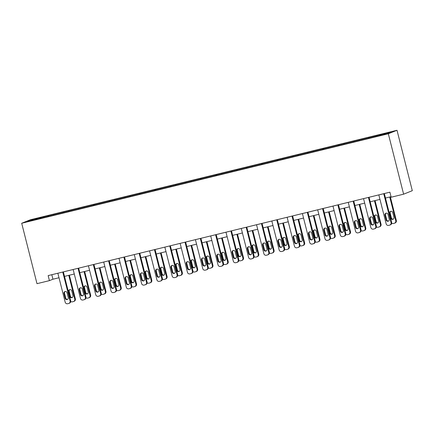 <?xml version="1.0" encoding="UTF-8"?>
<svg xmlns="http://www.w3.org/2000/svg" width="434" height="434" viewBox="0 0 434 434"><rect width="100%" height="100%" fill="white"/><g stroke="black" fill="none" stroke-linecap="round" stroke-linejoin="round"><path stroke-width="0.65" d="M397.012 130.271L30.385 219.756L21.7 223.26L388.327 133.77L397.012 130.271L412.3 190.683L403.615 194.182L388.327 133.77M44.214 217.494L370.137 137.941L387.654 133.531L391.218 132.088L369.546 137.242L369.746 138.034M44.149 217.374L27.494 221.438L31.064 220L48.575 215.589L48.776 216.382M369.546 137.242L48.575 215.589M403.615 194.182L391.17 197.22L389.895 192.186L48.158 275.601L49.427 280.635L52.953 279.214L58.997 277.738M53.594 214.499L53.604 215.063M63.001 212.204L63.017 212.904M68.881 210.767L68.892 211.331M78.288 208.472L78.299 209.172M84.163 207.034L84.174 207.604M93.57 204.739L93.581 205.445M99.451 203.307L99.457 203.871M108.853 201.013L108.869 201.712M114.733 199.575L114.744 200.139M124.14 197.28L124.151 197.98M130.016 195.843L130.026 196.412M139.422 193.548L139.433 194.253M145.303 192.116L145.314 192.68M154.705 189.821L154.721 190.521M160.585 188.383L160.596 188.947M169.992 186.088L170.003 186.788M175.868 184.651L175.878 185.22M185.275 182.356L185.285 183.061M191.155 180.924L191.166 181.488M200.562 178.629L200.573 179.329M206.438 177.191L206.448 177.756M215.844 174.897L215.855 175.596M221.72 173.459L221.731 174.029M231.127 171.164L231.143 171.864M237.007 169.732L237.018 170.296M246.414 167.437L246.425 168.137M252.29 166L252.3 166.564M261.697 163.705L261.707 164.405M267.577 162.267L267.583 162.837M276.979 159.972L276.995 160.672M282.859 158.54L282.87 159.104M292.266 156.24L292.277 156.945M298.142 154.808L298.153 155.372M307.549 152.513L307.56 153.213M313.429 151.075L313.44 151.645M322.831 148.781L322.847 149.48M328.712 147.348L328.722 147.913M338.119 145.048L338.129 145.753M343.994 143.616L344.005 144.18M353.401 141.321L353.417 142.021M359.281 139.884L359.292 140.453M368.688 137.589L368.699 138.289M374.564 136.157L374.575 136.721M49.427 280.635L36.988 283.673L21.7 223.26M64.509 276.393L74.285 274.006M79.791 272.666L89.567 270.279M95.073 268.934L104.854 266.547M110.361 265.201L120.137 262.814M125.643 261.474L135.419 259.087M140.931 257.742L150.707 255.355M156.213 254.009L165.989 251.622M171.495 250.277L181.271 247.895M186.783 246.55L196.559 244.163M202.065 242.818L211.841 240.431M217.347 239.085L227.123 236.704M232.635 235.358L242.411 232.971M247.917 231.626L257.693 229.239M263.205 227.893L272.981 225.512M278.487 224.166L288.263 221.779M293.769 220.434L303.545 218.047M309.057 216.702L318.833 214.32M324.339 212.975L334.115 210.588M339.621 209.242L349.397 206.855M354.909 205.51L364.685 203.123M370.191 201.783L379.967 199.396M385.473 198.05L391.034 196.694M31.064 220L31.573 220.439M47.718 215.931L47.729 216.637M51.809 274.706L52.953 279.214M354.258 140.974L354.459 141.766M338.976 144.706L339.176 145.498M323.688 148.433L323.889 149.225M308.406 152.166L308.607 152.958M293.124 155.898L293.324 156.69M277.836 159.625L278.037 160.417M262.554 163.358L262.754 164.15M247.272 167.09L247.472 167.882M231.984 170.817L232.185 171.609M216.702 174.549L216.902 175.341M201.414 178.282L201.615 179.074M186.132 182.014L186.332 182.806M170.85 185.741L171.05 186.533M155.562 189.474L155.763 190.266M140.28 193.206L140.48 193.998M124.997 196.933L125.198 197.725M109.71 200.665L109.91 201.457M94.428 204.398L94.628 205.19M79.145 208.125L79.341 208.917M63.858 211.857L64.058 212.649M383.727 193.694L391.056 222.658A2.078 2.018 -112 0 1 389.607 225.148L388.625 225.387A2.078 2.018 -112 0 1 386.157 223.852L378.828 194.888M389.873 225.062L390.459 224.828A2.078 2.018 68 0 0 391.642 222.42L384.334 193.542M389.255 219.246A1.66 1.611 68 0 1 388.311 221.172A1.66 1.611 68 0 1 386.119 220.011L384.898 215.183A1.66 1.611 68 0 1 385.842 213.257A1.66 1.611 68 0 1 388.034 214.412L389.255 219.246M388.593 221.025A1.66 1.611 68 0 1 386.71 219.778L385.484 214.944A1.66 1.611 68 0 1 386.151 213.165M389.743 197.009L395.754 220.765L396.34 220.526A2.078 2.018 68 0 1 395.157 222.935L394.571 223.168A2.078 2.018 -112 0 0 395.754 220.765M390.35 196.862L396.34 220.526M390.844 211.271A1.66 1.611 -112 0 0 390.182 213.051L391.403 217.884A1.66 1.611 -112 0 0 393.291 219.132M393.953 217.353L392.732 212.519A1.66 1.611 -112 0 0 390.54 211.363A1.66 1.611 -112 0 0 389.596 213.284L390.817 218.118A1.66 1.611 -112 0 0 393.009 219.278A1.66 1.611 -112 0 0 393.953 217.353M391.696 223.184A2.078 2.018 -112 0 0 393.323 223.494L394.3 223.255A2.078 2.018 -112 0 0 394.571 223.168M368.444 197.421L375.773 226.385A2.078 2.018 -112 0 1 374.32 228.881L373.343 229.119A2.078 2.018 -112 0 1 370.875 227.584L363.546 198.62M374.591 228.794L375.177 228.555A2.078 2.018 68 0 0 376.359 226.152L369.052 197.275M373.972 222.978A1.66 1.611 68 0 1 373.028 224.904A1.66 1.611 68 0 1 370.837 223.743L369.616 218.91A1.66 1.611 68 0 1 370.56 216.984A1.66 1.611 68 0 1 372.752 218.145L373.972 222.978M373.311 224.752A1.66 1.611 68 0 1 371.423 223.505L370.202 218.676A1.66 1.611 68 0 1 370.864 216.897M353.157 201.154L360.486 230.118A2.078 2.018 -112 0 1 359.037 232.613L358.055 232.852A2.078 2.018 -112 0 1 355.587 231.317L348.258 202.347M359.303 232.526L359.894 232.288A2.078 2.018 68 0 0 361.072 229.884L353.77 201.007M358.69 226.711A1.66 1.611 68 0 1 357.741 228.631A1.66 1.611 68 0 1 355.554 227.476L354.328 222.642A1.66 1.611 68 0 1 355.278 220.716A1.66 1.611 68 0 1 357.464 221.877L358.69 226.711M358.023 228.485A1.66 1.611 68 0 1 356.14 227.237L354.914 222.403A1.66 1.611 68 0 1 355.582 220.629M374.455 200.741L380.466 224.492L381.052 224.259A2.078 2.018 68 0 1 379.875 226.662L379.283 226.901A2.078 2.018 -112 0 0 380.466 224.492M375.068 200.589L381.052 224.259M375.562 215.004A1.66 1.611 -112 0 0 374.895 216.778L376.121 221.611A1.66 1.611 -112 0 0 378.003 222.859M378.67 221.085L377.444 216.251A1.66 1.611 -112 0 0 375.258 215.09A1.66 1.611 -112 0 0 374.309 217.016L375.535 221.85A1.66 1.611 -112 0 0 377.721 223.011A1.66 1.611 -112 0 0 378.67 221.085M376.408 226.911A2.078 2.018 -112 0 0 378.036 227.226L379.018 226.987A2.078 2.018 -112 0 0 379.283 226.901M359.173 204.468L365.184 228.224L365.77 227.986A2.078 2.018 68 0 1 364.587 230.394L364.001 230.633A2.078 2.018 -112 0 0 365.184 228.224M359.781 204.322L365.77 227.986M360.28 218.736A1.66 1.611 -112 0 0 359.612 220.51L360.838 225.344A1.66 1.611 -112 0 0 362.721 226.591M363.383 224.817L362.162 219.984A1.66 1.611 -112 0 0 359.97 218.823A1.66 1.611 -112 0 0 359.026 220.749L360.247 225.582A1.66 1.611 -112 0 0 362.439 226.738A1.66 1.611 -112 0 0 363.383 224.817M361.126 230.644A2.078 2.018 -112 0 0 362.753 230.959L363.735 230.714A2.078 2.018 -112 0 0 364.001 230.633M337.874 204.886L345.204 233.85A2.078 2.018 -112 0 1 343.755 236.34L342.773 236.579A2.078 2.018 -112 0 1 340.305 235.044L332.976 206.079M344.021 236.253L344.607 236.02A2.078 2.018 68 0 0 345.789 233.611L338.482 204.734M343.402 230.438A1.66 1.611 68 0 1 342.459 232.364A1.66 1.611 68 0 1 340.267 231.203L339.046 226.374A1.66 1.611 68 0 1 339.99 224.449A1.66 1.611 68 0 1 342.182 225.604L343.402 230.438M342.741 232.217A1.66 1.611 68 0 1 340.858 230.969L339.632 226.136A1.66 1.611 68 0 1 340.299 224.356M322.592 208.613L329.921 237.582A2.078 2.018 -112 0 1 328.467 240.073L327.491 240.311A2.078 2.018 -112 0 1 325.023 238.776L317.693 209.812M328.739 239.986L329.325 239.747A2.078 2.018 68 0 0 330.507 237.344L323.2 208.466M328.12 234.17A1.66 1.611 68 0 1 327.176 236.096A1.66 1.611 68 0 1 324.985 234.935L323.764 230.101A1.66 1.611 68 0 1 324.708 228.175A1.66 1.611 68 0 1 326.894 229.336L328.12 234.17M327.453 235.944A1.66 1.611 68 0 1 325.571 234.696L324.35 229.868A1.66 1.611 68 0 1 325.012 228.089M307.305 212.345L314.634 241.309A2.078 2.018 -112 0 1 313.185 243.805L312.203 244.044A2.078 2.018 -112 0 1 309.735 242.508L302.406 213.544M313.451 243.718L314.037 243.479A2.078 2.018 68 0 0 315.22 241.076L307.912 212.199M312.838 237.903A1.66 1.611 68 0 1 311.889 239.828A1.66 1.611 68 0 1 309.702 238.667L308.476 233.834A1.66 1.611 68 0 1 309.426 231.908A1.66 1.611 68 0 1 311.612 233.069L312.838 237.903M312.171 239.677A1.66 1.611 68 0 1 310.288 238.429L309.062 233.595A1.66 1.611 68 0 1 309.73 231.821M343.891 208.201L349.896 231.957L350.488 231.718A2.078 2.018 68 0 1 349.305 234.127L348.719 234.36A2.078 2.018 -112 0 0 349.896 231.957M344.498 208.054L350.488 231.718M344.992 222.463A1.66 1.611 -112 0 0 344.33 224.242L345.551 229.076A1.66 1.611 -112 0 0 347.433 230.324M348.101 228.544L346.874 223.711A1.66 1.611 -112 0 0 344.688 222.555A1.66 1.611 -112 0 0 343.744 224.476L344.965 229.309A1.66 1.611 -112 0 0 347.157 230.47A1.66 1.611 -112 0 0 348.101 228.544M345.844 234.376A2.078 2.018 -112 0 0 347.471 234.685L348.448 234.447A2.078 2.018 -112 0 0 348.719 234.36M328.603 211.933L334.614 235.684L335.2 235.45A2.078 2.018 68 0 1 334.017 237.854L333.431 238.092A2.078 2.018 -112 0 0 334.614 235.684M329.211 211.781L335.2 235.45M329.71 226.195A1.66 1.611 -112 0 0 329.043 227.975L330.269 232.803A1.66 1.611 -112 0 0 332.151 234.051M332.818 232.277L331.592 227.443A1.66 1.611 -112 0 0 329.401 226.282A1.66 1.611 -112 0 0 328.457 228.208L329.683 233.042A1.66 1.611 -112 0 0 331.869 234.203A1.66 1.611 -112 0 0 332.818 232.277M330.556 238.103A2.078 2.018 -112 0 0 332.184 238.418L333.166 238.179A2.078 2.018 -112 0 0 333.431 238.092M313.321 215.66L319.332 239.416L319.918 239.183A2.078 2.018 68 0 1 318.735 241.586L318.149 241.825A2.078 2.018 -112 0 0 319.332 239.416M313.928 215.514L319.918 239.183M314.422 229.928A1.66 1.611 -112 0 0 313.76 231.702L314.981 236.535A1.66 1.611 -112 0 0 316.869 237.783M317.531 236.009L316.31 231.176A1.66 1.611 -112 0 0 314.118 230.015A1.66 1.611 -112 0 0 313.174 231.94L314.395 236.774A1.66 1.611 -112 0 0 316.587 237.93A1.66 1.611 -112 0 0 317.531 236.009M315.274 241.836A2.078 2.018 -112 0 0 316.901 242.15L317.878 241.912A2.078 2.018 -112 0 0 318.149 241.825M292.022 216.078L299.351 245.042A2.078 2.018 -112 0 1 297.898 247.532L296.921 247.771A2.078 2.018 -112 0 1 294.453 246.235L287.124 217.271M298.169 247.445L298.755 247.212A2.078 2.018 68 0 0 299.937 244.803L292.63 215.926M297.55 241.629A1.66 1.611 68 0 1 296.606 243.555A1.66 1.611 68 0 1 294.415 242.394L293.194 237.566A1.66 1.611 68 0 1 294.138 235.64A1.66 1.611 68 0 1 296.33 236.801L297.55 241.629M296.889 243.409A1.66 1.611 68 0 1 295.001 242.161L293.78 237.327A1.66 1.611 68 0 1 294.442 235.548M298.033 219.392L304.044 243.148L304.635 242.91A2.078 2.018 68 0 1 303.453 245.318L302.861 245.552A2.078 2.018 -112 0 0 304.044 243.148M298.646 219.246L304.635 242.91M299.14 233.655A1.66 1.611 -112 0 0 298.478 235.434L299.699 240.268A1.66 1.611 -112 0 0 301.581 241.516M302.248 239.736L301.022 234.903A1.66 1.611 -112 0 0 298.836 233.747A1.66 1.611 -112 0 0 297.887 235.673L299.113 240.501A1.66 1.611 -112 0 0 301.299 241.662A1.66 1.611 -112 0 0 302.248 239.736M299.986 245.568A2.078 2.018 -112 0 0 301.619 245.877L302.596 245.639A2.078 2.018 -112 0 0 302.861 245.552M276.735 219.805L284.064 248.774A2.078 2.018 -112 0 1 282.615 251.264L281.639 251.503A2.078 2.018 -112 0 1 279.165 249.968L271.836 221.004M282.881 251.177L283.473 250.939A2.078 2.018 68 0 0 284.655 248.536L277.348 219.658M282.268 245.362A1.66 1.611 68 0 1 281.319 247.288A1.66 1.611 68 0 1 279.133 246.127L277.906 241.293A1.66 1.611 68 0 1 278.856 239.367A1.66 1.611 68 0 1 281.042 240.528L282.268 245.362M281.601 247.141A1.66 1.611 68 0 1 279.718 245.888L278.498 241.06A1.66 1.611 68 0 1 279.16 239.28M282.751 223.125L288.762 246.875L289.348 246.642A2.078 2.018 68 0 1 288.165 249.045L287.579 249.284A2.078 2.018 -112 0 0 288.762 246.875M283.359 222.973L289.348 246.642M283.858 237.387A1.66 1.611 -112 0 0 283.19 239.167L284.416 243.995A1.66 1.611 -112 0 0 286.299 245.243M286.961 243.469L285.74 238.635A1.66 1.611 -112 0 0 283.548 237.474A1.66 1.611 -112 0 0 282.605 239.4L283.825 244.233A1.66 1.611 -112 0 0 286.017 245.394A1.66 1.611 -112 0 0 286.961 243.469M284.704 249.295A2.078 2.018 -112 0 0 286.331 249.61L287.313 249.371A2.078 2.018 -112 0 0 287.579 249.284M261.452 223.537L268.782 252.501A2.078 2.018 -112 0 1 267.333 254.997L266.351 255.235A2.078 2.018 -112 0 1 263.883 253.7L256.554 224.736M267.599 254.91L268.185 254.671A2.078 2.018 68 0 0 269.368 252.268L262.06 223.391M266.981 249.094A1.66 1.611 68 0 1 266.037 251.02A1.66 1.611 68 0 1 263.845 249.859L262.624 245.026A1.66 1.611 68 0 1 263.568 243.1A1.66 1.611 68 0 1 265.76 244.261L266.981 249.094M266.319 250.868A1.66 1.611 68 0 1 264.436 249.621L263.21 244.787A1.66 1.611 68 0 1 263.877 243.013M267.469 226.857L273.48 250.608L274.066 250.375A2.078 2.018 68 0 1 272.883 252.778L272.297 253.017A2.078 2.018 -112 0 0 273.48 250.608M268.076 226.705L274.066 250.375M268.57 241.12A1.66 1.611 -112 0 0 267.908 242.894L269.129 247.727A1.66 1.611 -112 0 0 271.017 248.975M271.679 247.201L270.458 242.367A1.66 1.611 -112 0 0 268.266 241.206A1.66 1.611 -112 0 0 267.322 243.132L268.543 247.966A1.66 1.611 -112 0 0 270.735 249.121A1.66 1.611 -112 0 0 271.679 247.201M269.422 253.027A2.078 2.018 -112 0 0 271.049 253.342L272.026 253.103A2.078 2.018 -112 0 0 272.297 253.017M246.17 227.27L253.499 256.234A2.078 2.018 -112 0 1 252.046 258.724L251.069 258.962A2.078 2.018 -112 0 1 248.601 257.427L241.271 228.463M252.317 258.637L252.903 258.404A2.078 2.018 68 0 0 254.085 255.995L246.778 227.118M251.698 252.821A1.66 1.611 68 0 1 250.754 254.747A1.66 1.611 68 0 1 248.563 253.586L247.342 248.758A1.66 1.611 68 0 1 248.286 246.832A1.66 1.611 68 0 1 250.478 247.993L251.698 252.821M251.036 254.601A1.66 1.611 68 0 1 249.149 253.353L247.928 248.519A1.66 1.611 68 0 1 248.59 246.745M252.181 230.584L258.192 254.34L258.778 254.102A2.078 2.018 68 0 1 257.601 256.51L257.009 256.744A2.078 2.018 -112 0 0 258.192 254.34M252.794 230.438L258.778 254.102M253.288 244.847A1.66 1.611 -112 0 0 252.626 246.626L253.847 251.46A1.66 1.611 -112 0 0 255.729 252.707M256.396 250.928L255.17 246.094A1.66 1.611 -112 0 0 252.984 244.939A1.66 1.611 -112 0 0 252.035 246.865L253.261 251.693A1.66 1.611 -112 0 0 255.447 252.854A1.66 1.611 -112 0 0 256.396 250.928M254.134 256.76A2.078 2.018 -112 0 0 255.762 257.069L256.744 256.83A2.078 2.018 -112 0 0 257.009 256.744M230.883 230.996L238.212 259.966A2.078 2.018 -112 0 1 236.763 262.456L235.781 262.695A2.078 2.018 -112 0 1 233.313 261.159L225.984 232.195M237.029 262.369L237.62 262.131A2.078 2.018 68 0 0 238.798 259.727L231.496 230.85M236.416 256.554A1.66 1.611 68 0 1 235.467 258.48A1.66 1.611 68 0 1 233.28 257.319L232.054 252.485A1.66 1.611 68 0 1 233.004 250.559A1.66 1.611 68 0 1 235.19 251.72L236.416 256.554M235.749 258.333A1.66 1.611 68 0 1 233.866 257.085L232.646 252.252A1.66 1.611 68 0 1 233.308 250.472M236.899 234.317L242.91 258.073L243.496 257.834A2.078 2.018 68 0 1 242.313 260.237L241.727 260.476A2.078 2.018 -112 0 0 242.91 258.073M237.506 234.165L243.496 257.834M238.006 248.579A1.66 1.611 -112 0 0 237.338 250.358L238.564 255.187A1.66 1.611 -112 0 0 240.447 256.434M241.109 254.66L239.888 249.827A1.66 1.611 -112 0 0 237.696 248.666A1.66 1.611 -112 0 0 236.752 250.592L237.973 255.425A1.66 1.611 -112 0 0 240.165 256.586A1.66 1.611 -112 0 0 241.109 254.66M238.852 260.487A2.078 2.018 -112 0 0 240.479 260.801L241.461 260.563A2.078 2.018 -112 0 0 241.727 260.476M215.6 234.729L222.93 263.693A2.078 2.018 -112 0 1 221.481 266.188L220.499 266.427A2.078 2.018 -112 0 1 218.031 264.892L210.702 235.928M221.747 266.102L222.333 265.863A2.078 2.018 68 0 0 223.515 263.46L216.208 234.582M221.128 260.286A1.66 1.611 68 0 1 220.184 262.212A1.66 1.611 68 0 1 217.993 261.051L216.772 256.217A1.66 1.611 68 0 1 217.716 254.291A1.66 1.611 68 0 1 219.908 255.452L221.128 260.286M220.467 262.06A1.66 1.611 68 0 1 218.584 260.812L217.358 255.979A1.66 1.611 68 0 1 218.025 254.205M221.617 238.049L227.628 261.8L228.213 261.566A2.078 2.018 68 0 1 227.031 263.97L226.445 264.208A2.078 2.018 -112 0 0 227.628 261.8M222.224 237.897L228.213 261.566M222.718 252.311A1.66 1.611 -112 0 0 222.056 254.085L223.277 258.919A1.66 1.611 -112 0 0 225.159 260.167M225.826 258.393L224.6 253.559A1.66 1.611 -112 0 0 222.414 252.398A1.66 1.611 -112 0 0 221.47 254.324L222.691 259.158A1.66 1.611 -112 0 0 224.883 260.319A1.66 1.611 -112 0 0 225.826 258.393M223.57 264.219A2.078 2.018 -112 0 0 225.197 264.534L226.174 264.295A2.078 2.018 -112 0 0 226.445 264.208M200.318 238.461L207.647 267.425A2.078 2.018 -112 0 1 206.193 269.915L205.217 270.154A2.078 2.018 -112 0 1 202.749 268.619L195.419 239.655M206.465 269.829L207.051 269.595A2.078 2.018 68 0 0 208.233 267.187L200.926 238.309M205.846 264.013A1.66 1.611 68 0 1 204.902 265.939A1.66 1.611 68 0 1 202.711 264.783L201.49 259.95A1.66 1.611 68 0 1 202.434 258.024A1.66 1.611 68 0 1 204.626 259.185L205.846 264.013M205.179 265.792A1.66 1.611 68 0 1 203.296 264.545L202.076 259.711A1.66 1.611 68 0 1 202.738 257.937M206.329 241.776L212.34 265.532L212.926 265.293A2.078 2.018 68 0 1 211.743 267.702L211.157 267.935A2.078 2.018 -112 0 0 212.34 265.532M206.937 241.629L212.926 265.293M207.436 256.038A1.66 1.611 -112 0 0 206.768 257.818L207.994 262.651A1.66 1.611 -112 0 0 209.877 263.899M210.544 262.12L209.318 257.291A1.66 1.611 -112 0 0 207.132 256.131A1.66 1.611 -112 0 0 206.183 258.056L207.409 262.885A1.66 1.611 -112 0 0 209.595 264.046A1.66 1.611 -112 0 0 210.544 262.12M208.282 267.952A2.078 2.018 -112 0 0 209.91 268.261L210.891 268.022A2.078 2.018 -112 0 0 211.157 267.935M185.03 242.194L192.36 271.158A2.078 2.018 -112 0 1 190.911 273.648L189.929 273.887A2.078 2.018 -112 0 1 187.461 272.351L180.132 243.387M191.177 273.561L191.763 273.322A2.078 2.018 68 0 0 192.946 270.919L185.638 242.042M190.564 267.745A1.66 1.611 68 0 1 189.615 269.671A1.66 1.611 68 0 1 187.428 268.51L186.202 263.677A1.66 1.611 68 0 1 187.152 261.756A1.66 1.611 68 0 1 189.338 262.912L190.564 267.745M189.897 269.525A1.66 1.611 68 0 1 188.014 268.277L186.788 263.443A1.66 1.611 68 0 1 187.455 261.664M191.047 245.508L197.058 269.264L197.644 269.026A2.078 2.018 68 0 1 196.461 271.429L195.875 271.668A2.078 2.018 -112 0 0 197.058 269.264M191.654 245.356L197.644 269.026M192.148 259.771A1.66 1.611 -112 0 0 191.486 261.55L192.707 266.378A1.66 1.611 -112 0 0 194.595 267.632M195.257 265.852L194.036 261.018A1.66 1.611 -112 0 0 191.844 259.858A1.66 1.611 -112 0 0 190.9 261.783L192.121 266.617A1.66 1.611 -112 0 0 194.313 267.778A1.66 1.611 -112 0 0 195.257 265.852M193 271.679A2.078 2.018 -112 0 0 194.627 271.993L195.609 271.755A2.078 2.018 -112 0 0 195.875 271.668M169.748 245.921L177.077 274.885A2.078 2.018 -112 0 1 175.629 277.38L174.647 277.619A2.078 2.018 -112 0 1 172.179 276.084L164.849 247.12M175.895 277.293L176.481 277.055A2.078 2.018 68 0 0 177.663 274.651L170.356 245.774M175.276 271.478A1.66 1.611 68 0 1 174.332 273.404A1.66 1.611 68 0 1 172.141 272.243L170.92 267.409A1.66 1.611 68 0 1 171.864 265.483A1.66 1.611 68 0 1 174.056 266.644L175.276 271.478M174.614 273.252A1.66 1.611 68 0 1 172.727 272.004L171.506 267.17A1.66 1.611 68 0 1 172.173 265.396M175.759 249.241L181.77 272.991L182.361 272.758A2.078 2.018 68 0 1 181.179 275.161L180.587 275.4A2.078 2.018 -112 0 0 181.77 272.991M176.372 249.089L182.361 272.758M176.866 263.503A1.66 1.611 -112 0 0 176.204 265.277L177.425 270.111A1.66 1.611 -112 0 0 179.307 271.358M179.974 269.585L178.748 264.751A1.66 1.611 -112 0 0 176.562 263.59A1.66 1.611 -112 0 0 175.613 265.516L176.839 270.349A1.66 1.611 -112 0 0 179.025 271.51A1.66 1.611 -112 0 0 179.974 269.585M177.718 275.411A2.078 2.018 -112 0 0 179.345 275.726L180.322 275.487A2.078 2.018 -112 0 0 180.587 275.4M154.461 249.653L161.79 278.617A2.078 2.018 -112 0 1 160.341 281.107L159.365 281.346A2.078 2.018 -112 0 1 156.891 279.811L149.562 250.847M160.613 281.02L161.198 280.787A2.078 2.018 68 0 0 162.381 278.378L155.074 249.501M159.994 275.205A1.66 1.611 68 0 1 159.045 277.131A1.66 1.611 68 0 1 156.858 275.975L155.632 271.142A1.66 1.611 68 0 1 156.582 269.216A1.66 1.611 68 0 1 158.768 270.377L159.994 275.205M159.327 276.984A1.66 1.611 68 0 1 157.444 275.736L156.224 270.903A1.66 1.611 68 0 1 156.886 269.129M160.477 252.968L166.488 276.724L167.074 276.485A2.078 2.018 68 0 1 165.891 278.894L165.305 279.127A2.078 2.018 -112 0 0 166.488 276.724M161.085 252.821L167.074 276.485M161.584 267.236A1.66 1.611 -112 0 0 160.916 269.009L162.142 273.843A1.66 1.611 -112 0 0 164.025 275.091M164.687 273.312L163.466 268.483A1.66 1.611 -112 0 0 161.274 267.322A1.66 1.611 -112 0 0 160.33 269.248L161.556 274.076A1.66 1.611 -112 0 0 163.743 275.237A1.66 1.611 -112 0 0 164.687 273.312M162.43 279.143A2.078 2.018 -112 0 0 164.057 279.453L165.039 279.214A2.078 2.018 -112 0 0 165.305 279.127M139.178 253.385L146.508 282.35A2.078 2.018 -112 0 1 145.059 284.84L144.077 285.078A2.078 2.018 -112 0 1 141.609 283.543L134.28 254.579M145.325 284.753L145.911 284.52A2.078 2.018 68 0 0 147.093 282.111L139.786 253.234M144.706 278.937A1.66 1.611 68 0 1 143.762 280.863A1.66 1.611 68 0 1 141.576 279.702L140.35 274.868A1.66 1.611 68 0 1 141.294 272.948A1.66 1.611 68 0 1 143.486 274.104L144.706 278.937M144.045 280.717A1.66 1.611 68 0 1 142.162 279.469L140.936 274.635A1.66 1.611 68 0 1 141.603 272.856M145.195 256.7L151.206 280.456L151.792 280.218A2.078 2.018 68 0 1 150.609 282.621L150.023 282.859A2.078 2.018 -112 0 0 151.206 280.456M145.802 256.554L151.792 280.218M146.296 270.962A1.66 1.611 -112 0 0 145.634 272.742L146.855 277.576A1.66 1.611 -112 0 0 148.743 278.823M149.404 277.044L148.184 272.21A1.66 1.611 -112 0 0 145.992 271.049A1.66 1.611 -112 0 0 145.048 272.975L146.269 277.809A1.66 1.611 -112 0 0 148.461 278.97A1.66 1.611 -112 0 0 149.404 277.044M147.148 282.87A2.078 2.018 -112 0 0 148.775 283.185L149.752 282.946A2.078 2.018 -112 0 0 150.023 282.859M123.896 257.112L131.225 286.077A2.078 2.018 -112 0 1 129.771 288.572L128.795 288.811A2.078 2.018 -112 0 1 126.327 287.275L118.997 258.311M130.043 288.485L130.629 288.247A2.078 2.018 68 0 0 131.811 285.843L124.504 256.966M129.424 282.67A1.66 1.611 68 0 1 128.48 284.596A1.66 1.611 68 0 1 126.289 283.435L125.068 278.601A1.66 1.611 68 0 1 126.012 276.675A1.66 1.611 68 0 1 128.204 277.836L129.424 282.67M128.762 284.444A1.66 1.611 68 0 1 126.874 283.196L125.654 278.362A1.66 1.611 68 0 1 126.316 276.588M129.907 260.433L135.918 284.183L136.509 283.95A2.078 2.018 68 0 1 135.327 286.353L134.735 286.592A2.078 2.018 -112 0 0 135.918 284.183M130.52 260.281L136.509 283.95M131.014 274.695A1.66 1.611 -112 0 0 130.352 276.469L131.573 281.303A1.66 1.611 -112 0 0 133.455 282.55M134.122 280.776L132.896 275.943A1.66 1.611 -112 0 0 130.71 274.782A1.66 1.611 -112 0 0 129.761 276.708L130.987 281.541A1.66 1.611 -112 0 0 133.173 282.702A1.66 1.611 -112 0 0 134.122 280.776M131.86 286.603A2.078 2.018 -112 0 0 133.488 286.917L134.469 286.679A2.078 2.018 -112 0 0 134.735 286.592M108.608 260.845L115.938 289.809A2.078 2.018 -112 0 1 114.489 292.299L113.507 292.538A2.078 2.018 -112 0 1 111.039 291.002L103.71 262.038M114.755 292.212L115.346 291.979A2.078 2.018 68 0 0 116.529 289.57L109.222 260.693M114.142 286.402A1.66 1.611 68 0 1 113.193 288.322A1.66 1.611 68 0 1 111.006 287.167L109.78 282.333A1.66 1.611 68 0 1 110.73 280.407A1.66 1.611 68 0 1 112.916 281.568L114.142 286.402M113.475 288.176A1.66 1.611 68 0 1 111.592 286.928L110.372 282.095A1.66 1.611 68 0 1 111.033 280.321M114.625 264.16L120.636 287.916L121.222 287.677A2.078 2.018 68 0 1 120.039 290.086L119.453 290.319A2.078 2.018 -112 0 0 120.636 287.916M115.232 264.013L121.222 287.677M115.732 278.427A1.66 1.611 -112 0 0 115.064 280.201L116.29 285.035A1.66 1.611 -112 0 0 118.173 286.283M118.835 284.503L117.614 279.675A1.66 1.611 -112 0 0 115.422 278.514A1.66 1.611 -112 0 0 114.478 280.44L115.699 285.274A1.66 1.611 -112 0 0 117.891 286.429A1.66 1.611 -112 0 0 118.835 284.503M116.578 290.335A2.078 2.018 -112 0 0 118.205 290.644L119.187 290.406A2.078 2.018 -112 0 0 119.453 290.319M93.326 264.577L100.655 293.541A2.078 2.018 -112 0 1 99.207 296.031L98.225 296.27A2.078 2.018 -112 0 1 95.757 294.735L88.427 265.771M99.473 295.945L100.059 295.711A2.078 2.018 68 0 0 101.241 293.303L93.934 264.425M98.854 290.129A1.66 1.611 68 0 1 97.91 292.055A1.66 1.611 68 0 1 95.719 290.894L94.498 286.06A1.66 1.611 68 0 1 95.442 284.14A1.66 1.611 68 0 1 97.634 285.295L98.854 290.129M98.192 291.908A1.66 1.611 68 0 1 96.31 290.661L95.084 285.827A1.66 1.611 68 0 1 95.751 284.048M99.343 267.892L105.353 291.648L105.939 291.409A2.078 2.018 68 0 1 104.757 293.813L104.171 294.051A2.078 2.018 -112 0 0 105.353 291.648M99.95 267.745L105.939 291.409M100.444 282.154A1.66 1.611 -112 0 0 99.782 283.934L101.003 288.767A1.66 1.611 -112 0 0 102.885 290.015M103.552 288.236L102.332 283.402A1.66 1.611 -112 0 0 100.14 282.246A1.66 1.611 -112 0 0 99.196 284.167L100.417 289.001A1.66 1.611 -112 0 0 102.608 290.162A1.66 1.611 -112 0 0 103.552 288.236M101.296 294.062A2.078 2.018 -112 0 0 102.923 294.377L103.9 294.138A2.078 2.018 -112 0 0 104.171 294.051M78.044 268.304L85.373 297.268A2.078 2.018 -112 0 1 83.919 299.764L82.943 300.002A2.078 2.018 -112 0 1 80.474 298.467L73.145 269.503M84.191 299.677L84.776 299.438A2.078 2.018 68 0 0 85.959 297.035L78.652 268.158M83.572 293.861A1.66 1.611 68 0 1 82.628 295.787A1.66 1.611 68 0 1 80.436 294.626L79.216 289.793A1.66 1.611 68 0 1 80.16 287.867A1.66 1.611 68 0 1 82.352 289.028L83.572 293.861M82.91 295.635A1.66 1.611 68 0 1 81.022 294.388L79.802 289.554A1.66 1.611 68 0 1 80.464 287.78M84.055 271.624L90.066 295.375L90.652 295.142A2.078 2.018 68 0 1 89.469 297.545L88.883 297.784A2.078 2.018 -112 0 0 90.066 295.375M84.668 271.472L90.652 295.142M85.162 285.887A1.66 1.611 -112 0 0 84.494 287.661L85.72 292.494A1.66 1.611 -112 0 0 87.603 293.742M88.27 291.968L87.044 287.134A1.66 1.611 -112 0 0 84.858 285.973A1.66 1.611 -112 0 0 83.908 287.899L85.135 292.733A1.66 1.611 -112 0 0 87.321 293.894A1.66 1.611 -112 0 0 88.27 291.968M86.008 297.795A2.078 2.018 -112 0 0 87.635 298.109L88.617 297.87A2.078 2.018 -112 0 0 88.883 297.784M62.756 272.037L70.086 301.001A2.078 2.018 -112 0 1 68.637 303.491L67.655 303.729A2.078 2.018 -112 0 1 65.187 302.194L57.858 273.23M68.903 303.409L69.489 303.171A2.078 2.018 68 0 0 70.671 300.762L63.369 271.89M68.29 297.594A1.66 1.611 68 0 1 67.341 299.514A1.66 1.611 68 0 1 65.154 298.359L63.928 293.525A1.66 1.611 68 0 1 64.878 291.599A1.66 1.611 68 0 1 67.064 292.76L68.29 297.594M67.623 299.368A1.66 1.611 68 0 1 65.74 298.12L64.514 293.286A1.66 1.611 68 0 1 65.181 291.512M68.773 275.351L74.784 299.107L75.37 298.869A2.078 2.018 68 0 1 74.187 301.277L73.601 301.511A2.078 2.018 -112 0 0 74.784 299.107M69.38 275.205L75.37 298.869M69.879 289.619A1.66 1.611 -112 0 0 69.212 291.393L70.433 296.227A1.66 1.611 -112 0 0 72.321 297.474M72.983 295.695L71.762 290.867A1.66 1.611 -112 0 0 69.57 289.706A1.66 1.611 -112 0 0 68.626 291.632L69.847 296.465A1.66 1.611 -112 0 0 72.039 297.621A1.66 1.611 -112 0 0 72.983 295.695M70.726 301.527A2.078 2.018 -112 0 0 72.353 301.836L73.335 301.597A2.078 2.018 -112 0 0 73.601 301.511M391.642 222.42L391.056 222.658M386.119 220.011L386.71 219.778M384.898 215.183L385.484 214.944M391.403 217.884L390.817 218.118M390.182 213.051L389.596 213.284M376.359 226.152L375.773 226.385M370.837 223.743L371.423 223.505M369.616 218.91L370.202 218.676M361.072 229.884L360.486 230.118M355.554 227.476L356.14 227.237M354.328 222.642L354.914 222.403M376.121 221.611L375.535 221.85M374.895 216.778L374.309 217.016M360.838 225.344L360.247 225.582M359.612 220.51L359.026 220.749M345.789 233.611L345.204 233.85M340.267 231.203L340.858 230.969M339.046 226.374L339.632 226.136M330.507 237.344L329.921 237.582M324.985 234.935L325.571 234.696M323.764 230.101L324.35 229.868M315.22 241.076L314.634 241.309M309.702 238.667L310.288 238.429M308.476 233.834L309.062 233.595M345.551 229.076L344.965 229.309M344.33 224.242L343.744 224.476M330.269 232.803L329.683 233.042M329.043 227.975L328.457 228.208M314.981 236.535L314.395 236.774M313.76 231.702L313.174 231.94M299.937 244.803L299.351 245.042M294.415 242.394L295.001 242.161M293.194 237.566L293.78 237.327M299.699 240.268L299.113 240.501M298.478 235.434L297.887 235.673M284.655 248.536L284.064 248.774M279.133 246.127L279.718 245.888M277.906 241.293L278.498 241.06M284.416 243.995L283.825 244.233M283.19 239.167L282.605 239.4M269.368 252.268L268.782 252.501M263.845 249.859L264.436 249.621M262.624 245.026L263.21 244.787M269.129 247.727L268.543 247.966M267.908 242.894L267.322 243.132M254.085 255.995L253.499 256.234M248.563 253.586L249.149 253.353M247.342 248.758L247.928 248.519M253.847 251.46L253.261 251.693M252.626 246.626L252.035 246.865M238.798 259.727L238.212 259.966M233.28 257.319L233.866 257.085M232.054 252.485L232.646 252.252M238.564 255.187L237.973 255.425M237.338 250.358L236.752 250.592M223.515 263.46L222.93 263.693M217.993 261.051L218.584 260.812M216.772 256.217L217.358 255.979M223.277 258.919L222.691 259.158M222.056 254.085L221.47 254.324M208.233 267.187L207.647 267.425M202.711 264.783L203.296 264.545M201.49 259.95L202.076 259.711M207.994 262.651L207.409 262.885M206.768 257.818L206.183 258.056M192.946 270.919L192.36 271.158M187.428 268.51L188.014 268.277M186.202 263.677L186.788 263.443M192.707 266.378L192.121 266.617M191.486 261.55L190.9 261.783M177.663 274.651L177.077 274.885M172.141 272.243L172.727 272.004M170.92 267.409L171.506 267.17M177.425 270.111L176.839 270.349M176.204 265.277L175.613 265.516M162.381 278.378L161.79 278.617M156.858 275.975L157.444 275.736M155.632 271.142L156.224 270.903M162.142 273.843L161.556 274.076M160.916 269.009L160.33 269.248M147.093 282.111L146.508 282.35M141.576 279.702L142.162 279.469M140.35 274.868L140.936 274.635M146.855 277.576L146.269 277.809M145.634 272.742L145.048 272.975M131.811 285.843L131.225 286.077M126.289 283.435L126.874 283.196M125.068 278.601L125.654 278.362M131.573 281.303L130.987 281.541M130.352 276.469L129.761 276.708M116.529 289.57L115.938 289.809M111.006 287.167L111.592 286.928M109.78 282.333L110.372 282.095M116.29 285.035L115.699 285.274M115.064 280.201L114.478 280.44M101.241 293.303L100.655 293.541M95.719 290.894L96.31 290.661M94.498 286.06L95.084 285.827M101.003 288.767L100.417 289.001M99.782 283.934L99.196 284.167M85.959 297.035L85.373 297.268M80.436 294.626L81.022 294.388M79.216 289.793L79.802 289.554M85.72 292.494L85.135 292.733M84.494 287.661L83.908 287.899M70.671 300.762L70.086 301.001M65.154 298.359L65.74 298.12M63.928 293.525L64.514 293.286M70.433 296.227L69.847 296.465M69.212 291.393L68.626 291.632"/></g></svg>
